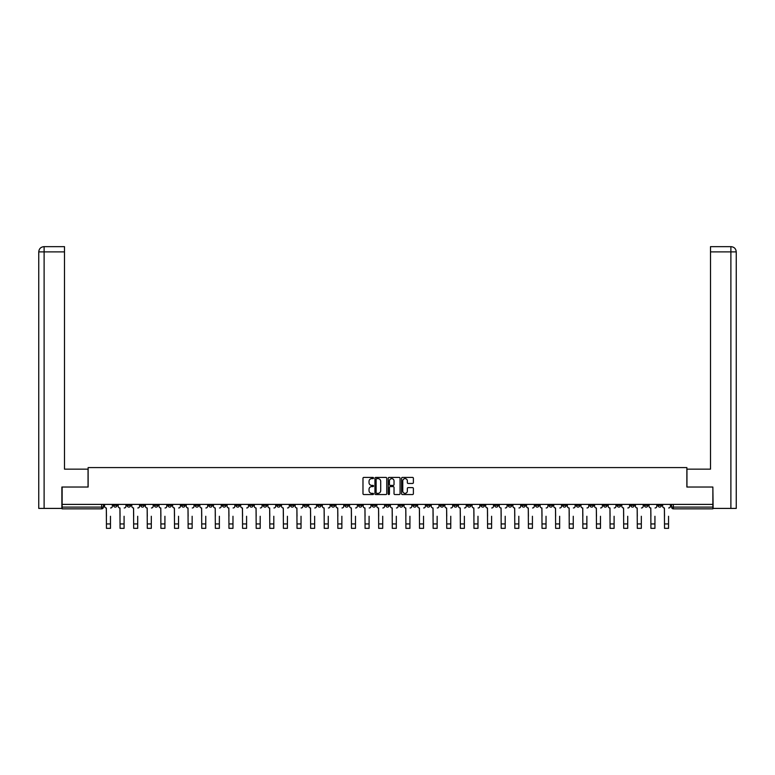 <?xml version="1.0" encoding="UTF-8"?>
<svg xmlns="http://www.w3.org/2000/svg" width="775" height="775" viewBox="0 0 775 775"><rect width="100%" height="100%" fill="white"/><g stroke="black" fill="none" stroke-linecap="round" stroke-linejoin="round"><path stroke-width="1.16" d="M373.54 478.02A0.601 0.601 0 0 0 372.94 477.419L363.843 477.419A0.853 0.853 0 0 0 362.981 478.282L362.981 493.694A0.853 0.853 0 0 0 363.843 494.547L372.94 494.547A0.601 0.601 0 0 0 373.54 493.956A0.601 0.601 0 0 0 372.94 493.355L371.767 493.355A2.742 2.742 0 0 1 369.026 490.614L369.026 489.325A2.742 2.742 0 0 1 371.767 486.584L372.94 486.584A0.601 0.601 0 0 0 373.54 485.983A0.601 0.601 0 0 0 372.94 485.382L371.767 485.382A2.742 2.742 0 0 1 369.026 482.651L369.026 481.362A2.742 2.742 0 0 1 371.767 478.621L372.94 478.621A0.601 0.601 0 0 0 373.54 478.02M562.708 504.399L562.708 505.358L566.196 505.358A1.744 1.744 0 0 1 564.452 507.102A1.744 1.744 0 0 1 562.708 505.358L562.708 504.399M481.033 504.399L481.033 505.358L484.53 505.358A1.744 1.744 0 0 1 482.777 507.102A1.744 1.744 0 0 1 481.033 505.358L481.033 504.399M467.422 504.399L467.422 505.358L470.909 505.358A1.744 1.744 0 0 1 469.166 507.102A1.744 1.744 0 0 1 467.422 505.358L467.422 504.399M385.756 504.399L385.756 505.358L389.244 505.358A1.744 1.744 0 0 1 387.5 507.102A1.744 1.744 0 0 1 385.756 505.358L385.756 504.399M372.145 504.399L372.145 505.358L375.633 505.358A1.744 1.744 0 0 1 373.889 507.102A1.744 1.744 0 0 1 372.145 505.358L372.145 504.399M358.534 504.399L358.534 505.358L362.022 505.358A1.744 1.744 0 0 1 360.278 507.102A1.744 1.744 0 0 1 358.534 505.358L358.534 504.399M331.312 504.399L331.312 505.358L334.8 505.358A1.744 1.744 0 0 1 333.056 507.102A1.744 1.744 0 0 1 331.312 505.358L331.312 504.399M304.091 505.358L304.091 504.399L304.091 505.358A1.744 1.744 0 0 0 305.834 507.102A1.744 1.744 0 0 1 304.091 505.358L307.578 505.358A1.744 1.744 0 0 1 305.834 507.102A1.744 1.744 0 0 0 307.578 505.358L307.578 504.399L307.578 505.358M290.47 505.358L290.47 504.399L290.47 505.358A1.744 1.744 0 0 0 292.223 507.102A1.744 1.744 0 0 1 290.47 505.358L293.967 505.358A1.744 1.744 0 0 1 292.223 507.102M276.859 505.358L276.859 504.399L276.859 505.358A1.744 1.744 0 0 0 278.613 507.102A1.744 1.744 0 0 1 276.859 505.358L280.356 505.358A1.744 1.744 0 0 1 278.613 507.102A1.744 1.744 0 0 0 280.356 505.358L280.356 504.399L280.356 505.358M263.248 504.399L263.248 505.358L266.745 505.358A1.744 1.744 0 0 1 265.002 507.102A1.744 1.744 0 0 1 263.248 505.358L263.248 504.399M249.637 504.399L249.637 505.358L253.134 505.358A1.744 1.744 0 0 1 251.381 507.102A1.744 1.744 0 0 1 249.637 505.358L249.637 504.399M236.026 504.399L236.026 505.358L239.523 505.358A1.744 1.744 0 0 1 237.77 507.102A1.744 1.744 0 0 1 236.026 505.358L236.026 504.399M222.415 505.358L222.415 504.399L222.415 505.358A1.744 1.744 0 0 0 224.159 507.102A1.744 1.744 0 0 1 222.415 505.358L225.903 505.358A1.744 1.744 0 0 1 224.159 507.102M195.193 505.358L195.193 504.399L195.193 505.358A1.744 1.744 0 0 0 196.937 507.102A1.744 1.744 0 0 1 195.193 505.358L198.681 505.358A1.744 1.744 0 0 1 196.937 507.102A1.744 1.744 0 0 0 198.681 505.358L198.681 504.399L198.681 505.358M181.583 505.358L181.583 504.399L181.583 505.358A1.744 1.744 0 0 0 183.326 507.102A1.744 1.744 0 0 1 181.583 505.358L185.07 505.358A1.744 1.744 0 0 1 183.326 507.102A1.744 1.744 0 0 0 185.07 505.358L185.07 504.399L185.07 505.358M167.972 505.358L167.972 504.399L167.972 505.358A1.744 1.744 0 0 0 169.715 507.102A1.744 1.744 0 0 1 167.972 505.358L171.459 505.358A1.744 1.744 0 0 1 169.715 507.102A1.744 1.744 0 0 0 171.459 505.358L171.459 504.399L171.459 505.358M154.361 505.358L154.361 504.399L154.361 505.358A1.744 1.744 0 0 0 156.104 507.102A1.744 1.744 0 0 1 154.361 505.358L157.848 505.358A1.744 1.744 0 0 1 156.104 507.102M140.75 505.358L140.75 504.399L140.75 505.358A1.744 1.744 0 0 0 142.493 507.102A1.744 1.744 0 0 1 140.75 505.358L144.237 505.358A1.744 1.744 0 0 1 142.493 507.102A1.744 1.744 0 0 0 144.237 505.358L144.237 504.399L144.237 505.358M127.139 505.358L127.139 504.399L127.139 505.358A1.744 1.744 0 0 0 128.882 507.102A1.744 1.744 0 0 1 127.139 505.358L130.626 505.358A1.744 1.744 0 0 1 128.882 507.102A1.744 1.744 0 0 0 130.626 505.358L130.626 504.399L130.626 505.358M412.532 483.464A0.853 0.853 0 0 0 413.385 482.602L413.385 478.282A0.853 0.853 0 0 0 412.532 477.419L402.419 477.419A0.853 0.853 0 0 0 401.566 478.282L401.566 493.694A0.853 0.853 0 0 0 402.419 494.547L412.532 494.547A0.853 0.853 0 0 0 413.385 493.694L413.385 488.473A0.853 0.853 0 0 0 412.532 487.611L408.202 487.611A0.853 0.853 0 0 0 407.35 488.473L407.35 491.059A2.286 2.286 0 0 1 405.054 493.355A2.286 2.286 0 0 1 402.767 491.059L402.767 480.917A2.286 2.286 0 0 1 405.054 478.621A2.286 2.286 0 0 1 407.35 480.917L407.35 482.602A0.853 0.853 0 0 0 408.202 483.464L412.532 483.464M44.117 508.41L38.75 508.41L38.75 251.885C39.06 248.707 40.804 246.963 43.981 246.653L64.49 246.653L64.49 251.885L44.117 251.885L44.117 508.41L61.874 508.41L61.874 487.029L88.137 487.029L88.137 467.577L686.863 467.577L686.863 487.029L712.864 487.029L712.864 504.399L62.136 504.399L62.136 507.102L103.404 507.102L103.404 504.399L103.404 507.102A1.744 1.744 0 0 1 101.661 508.846L62.136 508.846L62.136 507.102M62.136 487.029L62.136 504.399M386.754 478.282A0.853 0.853 0 0 0 385.892 477.419L375.788 477.419A0.853 0.853 0 0 0 374.935 478.282L374.935 493.694A0.853 0.853 0 0 0 375.788 494.547L385.892 494.547A0.853 0.853 0 0 0 386.754 493.694L386.754 478.282M389.108 477.419L399.212 477.419A0.853 0.853 0 0 1 400.065 478.282L400.065 493.694A0.853 0.853 0 0 1 399.212 494.547L394.892 494.547A0.853 0.853 0 0 1 394.029 493.694L394.029 487.446A0.853 0.853 0 0 0 393.177 486.584L390.309 486.584A0.853 0.853 0 0 0 389.447 487.446L389.447 493.956A0.601 0.601 0 0 1 388.847 494.547A0.601 0.601 0 0 1 388.246 493.956L388.246 478.282A0.853 0.853 0 0 1 389.108 477.419M671.596 504.399L671.596 507.102L712.864 507.102L712.864 508.846L673.339 508.846A1.744 1.744 0 0 1 671.596 507.102A1.744 1.744 0 0 0 673.339 508.846L673.339 504.399M712.864 504.399L712.864 507.102M661.472 504.399L661.472 505.358A1.744 1.744 0 0 1 659.728 507.102A1.744 1.744 0 0 1 657.985 505.358L661.472 505.358M657.985 504.399L657.985 505.358M647.861 504.399L647.861 505.358A1.744 1.744 0 0 1 646.118 507.102A1.744 1.744 0 0 1 644.374 505.358L647.861 505.358M644.374 504.399L644.374 505.358M634.25 505.358L634.25 504.399L634.25 505.358A1.744 1.744 0 0 1 632.507 507.102A1.744 1.744 0 0 1 630.763 505.358L634.25 505.358A1.744 1.744 0 0 1 632.507 507.102M630.763 504.399L630.763 505.358M620.639 504.399L620.639 505.358A1.744 1.744 0 0 1 618.896 507.102A1.744 1.744 0 0 1 617.152 505.358A1.744 1.744 0 0 0 618.896 507.102M617.152 504.399L617.152 505.358L620.639 505.358M607.028 504.399L607.028 505.358A1.744 1.744 0 0 1 605.285 507.102A1.744 1.744 0 0 1 603.541 505.358L607.028 505.358A1.744 1.744 0 0 1 605.285 507.102M603.541 504.399L603.541 505.358M593.417 504.399L593.417 505.358A1.744 1.744 0 0 1 591.674 507.102A1.744 1.744 0 0 1 589.93 505.358A1.744 1.744 0 0 0 591.674 507.102M589.93 504.399L589.93 505.358L593.417 505.358M579.807 504.399L579.807 505.358A1.744 1.744 0 0 1 578.063 507.102A1.744 1.744 0 0 1 576.319 505.358L579.807 505.358M576.319 504.399L576.319 505.358M566.196 504.399L566.196 505.358A1.744 1.744 0 0 1 564.452 507.102M552.585 504.399L552.585 505.358A1.744 1.744 0 0 1 550.841 507.102A1.744 1.744 0 0 1 549.097 505.358L552.585 505.358M549.097 504.399L549.097 505.358M538.974 504.399L538.974 505.358A1.744 1.744 0 0 1 537.23 507.102A1.744 1.744 0 0 1 535.477 505.358L538.974 505.358M535.477 504.399L535.477 505.358M525.363 504.399L525.363 505.358A1.744 1.744 0 0 1 523.619 507.102A1.744 1.744 0 0 1 521.866 505.358A1.744 1.744 0 0 0 523.619 507.102M521.866 504.399L521.866 505.358L525.363 505.358M511.752 504.399L511.752 505.358A1.744 1.744 0 0 1 509.998 507.102A1.744 1.744 0 0 1 508.255 505.358L511.752 505.358M508.255 504.399L508.255 505.358M498.141 504.399L498.141 505.358A1.744 1.744 0 0 1 496.387 507.102A1.744 1.744 0 0 1 494.644 505.358L498.141 505.358M494.644 504.399L494.644 505.358M484.53 504.399L484.53 505.358M470.909 504.399L470.909 505.358L470.909 504.399M457.298 504.399L457.298 505.358A1.744 1.744 0 0 1 455.555 507.102A1.744 1.744 0 0 1 453.811 505.358L457.298 505.358M453.811 504.399L453.811 505.358M443.688 504.399L443.688 505.358A1.744 1.744 0 0 1 441.944 507.102A1.744 1.744 0 0 1 440.2 505.358L443.688 505.358M440.2 504.399L440.2 505.358M430.077 504.399L430.077 505.358A1.744 1.744 0 0 1 428.333 507.102A1.744 1.744 0 0 1 426.589 505.358L430.077 505.358M426.589 504.399L426.589 505.358M416.466 504.399L416.466 505.358A1.744 1.744 0 0 1 414.722 507.102A1.744 1.744 0 0 1 412.978 505.358L416.466 505.358M412.978 504.399L412.978 505.358M402.855 504.399L402.855 505.358A1.744 1.744 0 0 1 401.111 507.102A1.744 1.744 0 0 1 399.367 505.358L402.855 505.358M399.367 504.399L399.367 505.358M389.244 504.399L389.244 505.358A1.744 1.744 0 0 1 387.5 507.102M375.633 504.399L375.633 505.358M362.022 505.358L362.022 504.399L362.022 505.358A1.744 1.744 0 0 1 360.278 507.102M348.411 504.399L348.411 505.358A1.744 1.744 0 0 1 346.667 507.102A1.744 1.744 0 0 1 344.923 505.358A1.744 1.744 0 0 0 346.667 507.102A1.744 1.744 0 0 0 348.411 505.358L344.923 505.358L344.923 504.399M334.8 505.358L334.8 504.399L334.8 505.358A1.744 1.744 0 0 1 333.056 507.102M321.189 504.399L321.189 505.358A1.744 1.744 0 0 1 319.445 507.102A1.744 1.744 0 0 1 317.702 505.358A1.744 1.744 0 0 0 319.445 507.102M317.702 504.399L317.702 505.358L321.189 505.358M293.967 504.399L293.967 505.358L293.967 504.399M266.745 505.358L266.745 504.399L266.745 505.358A1.744 1.744 0 0 1 265.002 507.102M253.134 505.358L253.134 504.399L253.134 505.358A1.744 1.744 0 0 1 251.381 507.102M239.523 505.358L239.523 504.399L239.523 505.358A1.744 1.744 0 0 1 237.77 507.102M225.903 504.399L225.903 505.358L225.903 504.399M212.292 505.358L212.292 504.399L212.292 505.358A1.744 1.744 0 0 1 210.548 507.102A1.744 1.744 0 0 1 208.804 505.358L212.292 505.358A1.744 1.744 0 0 1 210.548 507.102M208.804 504.399L208.804 505.358M157.848 504.399L157.848 505.358L157.848 504.399M117.015 504.399L117.015 505.358A1.744 1.744 0 0 1 115.272 507.102A1.744 1.744 0 0 1 113.528 505.358A1.744 1.744 0 0 0 115.272 507.102A1.744 1.744 0 0 0 117.015 505.358L117.015 504.399M113.528 504.399L113.528 505.358L117.015 505.358M101.661 504.399L101.661 508.846A1.744 1.744 0 0 0 103.404 507.102M376.728 478.621A0.601 0.601 0 0 0 376.127 479.221L376.127 492.755A0.601 0.601 0 0 0 376.728 493.355L377.968 493.355A2.742 2.742 0 0 0 380.709 490.614L380.709 481.362A2.742 2.742 0 0 0 377.968 478.621L376.728 478.621M394.029 480.955A2.286 2.286 0 0 0 391.743 478.659A2.286 2.286 0 0 0 389.447 480.955L389.447 484.53A0.853 0.853 0 0 0 390.309 485.382L393.177 485.382A0.853 0.853 0 0 0 394.029 484.53L394.029 480.955M104.586 506.23L104.586 504.399L104.586 506.23A1.744 1.744 0 0 0 106.33 507.974L106.456 516.266M106.33 507.974L106.456 528.347L110.476 528.347L110.476 516.266M112.346 506.23L112.346 504.399L112.346 506.23A1.744 1.744 0 0 1 110.602 507.974M110.476 528.347L106.456 528.347M118.197 506.23L118.197 504.399L118.197 506.23A1.744 1.744 0 0 0 119.941 507.974L120.067 516.266M119.941 507.974L120.067 528.347L124.087 528.347L124.087 516.266M125.957 506.23L125.957 504.399L125.957 506.23A1.744 1.744 0 0 1 124.213 507.974M131.808 506.23L131.808 504.399L131.808 506.23A1.744 1.744 0 0 0 133.552 507.974L133.678 516.266M133.552 507.974L133.678 528.347L137.698 528.347L137.698 516.266M139.568 506.23L139.568 504.399L139.568 506.23A1.744 1.744 0 0 1 137.824 507.974M88.05 487.029L88.05 469.146L64.49 469.146L64.49 251.885M44.117 246.653L44.117 251.885L38.75 251.885L38.75 456.058L38.75 251.885C39.06 248.707 40.804 246.963 43.981 246.653M686.95 487.029L686.95 469.146L710.51 469.146L710.51 246.653L731.009 246.653L710.51 246.653M736.25 508.41L736.25 456.058L736.25 508.41L713.126 508.41L712.864 487.029M730.883 246.653L729.701 246.653L730.883 246.653L730.883 251.885L710.51 251.885M730.883 508.41L730.883 251.885L736.25 251.885L736.25 456.058L736.25 251.885C735.94 248.707 734.196 246.963 731.019 246.653M124.087 528.347L120.067 528.347M137.698 528.347L133.678 528.347M145.419 506.23L145.419 504.399L145.419 506.23A1.744 1.744 0 0 0 147.163 507.974L147.289 516.266M147.163 507.974L147.289 528.347L151.309 528.347L151.309 516.266M153.179 506.23L153.179 504.399L153.179 506.23A1.744 1.744 0 0 1 151.435 507.974M159.03 506.23L159.03 504.399L159.03 506.23A1.744 1.744 0 0 0 160.774 507.974L160.9 516.266M160.774 507.974L160.9 528.347L164.92 528.347L164.92 516.266M166.79 506.23L166.79 504.399L166.79 506.23A1.744 1.744 0 0 1 165.046 507.974M172.641 506.23L172.641 504.399L172.641 506.23A1.744 1.744 0 0 0 174.385 507.974L174.52 516.266M174.385 507.974L174.52 528.347L178.531 528.347L178.531 516.266M180.401 506.23L180.401 504.399L180.401 506.23A1.744 1.744 0 0 1 178.657 507.974M151.309 528.347L147.289 528.347M164.92 528.347L160.9 528.347M178.531 528.347L174.52 528.347M186.252 506.23L186.252 504.399L186.252 506.23A1.744 1.744 0 0 0 187.996 507.974L188.131 516.266M187.996 507.974L188.131 528.347L192.142 528.347L192.142 516.266M194.021 506.23L194.021 504.399L194.021 506.23A1.744 1.744 0 0 1 192.268 507.974M192.142 528.347L188.131 528.347M199.863 506.23L199.863 504.399L199.863 506.23A1.744 1.744 0 0 0 201.607 507.974L201.742 516.266M201.607 507.974L201.742 528.347L205.753 528.347L205.753 516.266M207.632 506.23L207.632 504.399L207.632 506.23A1.744 1.744 0 0 1 205.879 507.974M205.753 528.347L201.742 528.347M213.474 506.23L213.474 504.399L213.474 506.23A1.744 1.744 0 0 0 215.218 507.974L215.353 516.266M215.218 507.974L215.353 528.347L219.364 528.347L219.364 516.266M221.243 506.23L221.243 504.399L221.243 506.23A1.744 1.744 0 0 1 219.49 507.974M219.364 528.347L215.353 528.347M227.085 506.23L227.085 504.399L227.085 506.23A1.744 1.744 0 0 0 228.828 507.974L228.964 516.266M228.828 507.974L228.964 528.347L232.975 528.347L232.975 516.266M234.854 506.23L234.854 504.399L234.854 506.23A1.744 1.744 0 0 1 233.11 507.974M232.975 528.347L228.964 528.347M240.696 506.23L240.696 504.399L240.696 506.23A1.744 1.744 0 0 0 242.439 507.974L242.575 516.266M242.439 507.974L242.575 528.347L246.586 528.347L246.586 516.266M248.465 506.23L248.465 504.399L248.465 506.23A1.744 1.744 0 0 1 246.721 507.974M246.586 528.347L242.575 528.347M254.307 506.23L254.307 504.399L254.307 506.23A1.744 1.744 0 0 0 256.05 507.974L256.186 516.266M256.05 507.974L256.186 528.347L260.197 528.347L260.197 516.266M262.076 506.23L262.076 504.399L262.076 506.23A1.744 1.744 0 0 1 260.332 507.974M260.197 528.347L256.186 528.347M267.918 506.23L267.918 504.399L267.918 506.23A1.744 1.744 0 0 0 269.661 507.974L269.797 516.266M269.661 507.974L269.797 528.347L273.808 528.347L273.808 516.266M275.687 506.23L275.687 504.399L275.687 506.23A1.744 1.744 0 0 1 273.943 507.974M273.808 528.347L269.797 528.347M281.528 506.23L281.528 504.399L281.528 506.23A1.744 1.744 0 0 0 283.272 507.974L283.408 516.266M283.272 507.974L283.408 528.347L287.418 528.347L287.418 516.266M289.298 506.23L289.298 504.399L289.298 506.23A1.744 1.744 0 0 1 287.554 507.974M287.418 528.347L283.408 528.347M295.139 506.23L295.139 504.399L295.139 506.23A1.744 1.744 0 0 0 296.883 507.974L297.019 516.266M296.883 507.974L297.019 528.347L301.029 528.347L301.029 516.266M302.909 506.23L302.909 504.399L302.909 506.23A1.744 1.744 0 0 1 301.165 507.974M301.029 528.347L297.019 528.347M308.75 506.23L308.75 504.399L308.75 506.23A1.744 1.744 0 0 0 310.504 507.974L310.63 516.266M310.504 507.974L310.63 528.347L314.64 528.347L314.64 516.266M316.52 506.23L316.52 504.399L316.52 506.23A1.744 1.744 0 0 1 314.776 507.974M314.64 528.347L310.63 528.347M322.361 506.23L322.361 504.399L322.361 506.23A1.744 1.744 0 0 0 324.115 507.974L324.241 516.266M324.115 507.974L324.241 528.347L328.251 528.347L328.251 516.266M330.131 506.23L330.131 504.399L330.131 506.23A1.744 1.744 0 0 1 328.387 507.974M328.251 528.347L324.241 528.347M335.982 506.23L335.982 504.399L335.982 506.23A1.744 1.744 0 0 0 337.726 507.974L337.852 516.266M337.726 507.974L337.852 528.347L341.862 528.347L341.862 516.266M343.742 506.23L343.742 504.399L343.742 506.23A1.744 1.744 0 0 1 341.998 507.974M341.862 528.347L337.852 528.347M349.593 506.23L349.593 504.399L349.593 506.23A1.744 1.744 0 0 0 351.337 507.974L351.463 516.266M351.337 507.974L351.463 528.347L355.483 528.347L355.483 516.266M357.353 506.23L357.353 504.399L357.353 506.23A1.744 1.744 0 0 1 355.609 507.974M355.483 528.347L351.463 528.347M363.204 506.23L363.204 504.399L363.204 506.23A1.744 1.744 0 0 0 364.948 507.974L365.073 516.266M364.948 507.974L365.073 528.347L369.094 528.347L369.094 516.266M370.963 506.23L370.963 504.399L370.963 506.23A1.744 1.744 0 0 1 369.22 507.974M369.094 528.347L365.073 528.347M376.815 506.23L376.815 504.399L376.815 506.23A1.744 1.744 0 0 0 378.558 507.974L378.684 516.266M378.558 507.974L378.684 528.347L382.705 528.347L382.705 516.266M384.574 506.23L384.574 504.399L384.574 506.23A1.744 1.744 0 0 1 382.831 507.974M382.705 528.347L378.684 528.347M390.426 506.23L390.426 504.399L390.426 506.23A1.744 1.744 0 0 0 392.169 507.974L392.295 516.266M392.169 507.974L392.295 528.347L396.316 528.347L396.316 516.266M398.185 506.23L398.185 504.399L398.185 506.23A1.744 1.744 0 0 1 396.442 507.974M396.316 528.347L392.295 528.347M404.037 506.23L404.037 504.399L404.037 506.23A1.744 1.744 0 0 0 405.78 507.974L405.906 516.266M405.78 507.974L405.906 528.347L409.927 528.347L409.927 516.266M411.796 506.23L411.796 504.399L411.796 506.23A1.744 1.744 0 0 1 410.052 507.974M409.927 528.347L405.906 528.347M417.647 506.23L417.647 504.399L417.647 506.23A1.744 1.744 0 0 0 419.391 507.974L419.517 516.266M419.391 507.974L419.517 528.347L423.537 528.347L423.537 516.266M425.407 506.23L425.407 504.399L425.407 506.23A1.744 1.744 0 0 1 423.663 507.974M423.537 528.347L419.517 528.347M431.258 506.23L431.258 504.399L431.258 506.23A1.744 1.744 0 0 0 433.002 507.974L433.138 516.266M433.002 507.974L433.138 528.347L437.148 528.347L437.148 516.266M439.018 506.23L439.018 504.399L439.018 506.23A1.744 1.744 0 0 1 437.274 507.974M437.148 528.347L433.138 528.347M444.869 506.23L444.869 504.399L444.869 506.23A1.744 1.744 0 0 0 446.613 507.974L446.749 516.266M446.613 507.974L446.749 528.347L450.759 528.347L450.759 516.266M452.639 506.23L452.639 504.399L452.639 506.23A1.744 1.744 0 0 1 450.885 507.974M450.759 528.347L446.749 528.347M458.48 506.23L458.48 504.399L458.48 506.23A1.744 1.744 0 0 0 460.224 507.974L460.36 516.266M460.224 507.974L460.36 528.347L464.37 528.347L464.37 516.266M466.25 506.23L466.25 504.399L466.25 506.23A1.744 1.744 0 0 1 464.496 507.974M464.37 528.347L460.36 528.347M472.091 506.23L472.091 504.399L472.091 506.23A1.744 1.744 0 0 0 473.835 507.974L473.971 516.266M473.835 507.974L473.971 528.347L477.981 528.347L477.981 516.266M479.861 506.23L479.861 504.399L479.861 506.23A1.744 1.744 0 0 1 478.117 507.974M477.981 528.347L473.971 528.347M485.702 506.23L485.702 504.399L485.702 506.23A1.744 1.744 0 0 0 487.446 507.974L487.582 516.266M487.446 507.974L487.582 528.347L491.592 528.347L491.592 516.266M493.472 506.23L493.472 504.399L493.472 506.23A1.744 1.744 0 0 1 491.728 507.974M491.592 528.347L487.582 528.347M499.313 506.23L499.313 504.399L499.313 506.23A1.744 1.744 0 0 0 501.057 507.974L501.192 516.266M501.057 507.974L501.192 528.347L505.203 528.347L505.203 516.266M507.083 506.23L507.083 504.399L507.083 506.23A1.744 1.744 0 0 1 505.339 507.974M505.203 528.347L501.192 528.347M512.924 506.23L512.924 504.399L512.924 506.23A1.744 1.744 0 0 0 514.668 507.974L514.803 516.266M514.668 507.974L514.803 528.347L518.814 528.347L518.814 516.266M520.693 506.23L520.693 504.399L520.693 506.23A1.744 1.744 0 0 1 518.95 507.974M518.814 528.347L514.803 528.347M526.535 506.23L526.535 504.399L526.535 506.23A1.744 1.744 0 0 0 528.279 507.974L528.414 516.266M528.279 507.974L528.414 528.347L532.425 528.347L532.425 516.266M534.304 506.23L534.304 504.399L534.304 506.23A1.744 1.744 0 0 1 532.561 507.974M532.425 528.347L528.414 528.347M540.146 506.23L540.146 504.399L540.146 506.23A1.744 1.744 0 0 0 541.89 507.974L542.025 516.266M541.89 507.974L542.025 528.347L546.036 528.347L546.036 516.266M547.915 506.23L547.915 504.399L547.915 506.23A1.744 1.744 0 0 1 546.172 507.974M546.036 528.347L542.025 528.347M553.757 506.23L553.757 504.399L553.757 506.23A1.744 1.744 0 0 0 555.51 507.974L555.636 516.266M555.51 507.974L555.636 528.347L559.647 528.347L559.647 516.266M561.526 506.23L561.526 504.399L561.526 506.23A1.744 1.744 0 0 1 559.783 507.974M559.647 528.347L555.636 528.347M567.368 506.23L567.368 504.399L567.368 506.23A1.744 1.744 0 0 0 569.121 507.974L569.247 516.266M569.121 507.974L569.247 528.347L573.258 528.347L573.258 516.266M575.137 506.23L575.137 504.399L575.137 506.23A1.744 1.744 0 0 1 573.393 507.974M573.258 528.347L569.247 528.347M580.979 506.23L580.979 504.399L580.979 506.23A1.744 1.744 0 0 0 582.732 507.974L582.858 516.266M582.732 507.974L582.858 528.347L586.869 528.347L586.869 516.266M588.748 506.23L588.748 504.399L588.748 506.23A1.744 1.744 0 0 1 587.004 507.974M586.869 528.347L582.858 528.347M594.599 506.23L594.599 504.399L594.599 506.23A1.744 1.744 0 0 0 596.343 507.974L596.469 516.266M596.343 507.974L596.469 528.347L600.48 528.347L600.48 516.266M602.359 506.23L602.359 504.399L602.359 506.23A1.744 1.744 0 0 1 600.615 507.974M600.48 528.347L596.469 528.347M608.21 506.23L608.21 504.399L608.21 506.23A1.744 1.744 0 0 0 609.954 507.974L610.08 516.266M609.954 507.974L610.08 528.347L614.1 528.347L614.1 516.266M615.97 506.23L615.97 504.399L615.97 506.23A1.744 1.744 0 0 1 614.226 507.974M614.1 528.347L610.08 528.347M621.821 506.23L621.821 504.399L621.821 506.23A1.744 1.744 0 0 0 623.565 507.974L623.691 516.266M623.565 507.974L623.691 528.347L627.711 528.347L627.711 516.266M629.581 506.23L629.581 504.399L629.581 506.23A1.744 1.744 0 0 1 627.837 507.974M627.711 528.347L623.691 528.347M635.432 506.23L635.432 504.399L635.432 506.23A1.744 1.744 0 0 0 637.176 507.974L637.302 516.266M637.176 507.974L637.302 528.347L641.322 528.347L641.322 516.266M643.192 506.23L643.192 504.399L643.192 506.23A1.744 1.744 0 0 1 641.448 507.974M641.322 528.347L637.302 528.347M649.043 506.23L649.043 504.399L649.043 506.23A1.744 1.744 0 0 0 650.787 507.974L650.913 516.266M650.787 507.974L650.913 528.347L654.933 528.347L654.933 516.266M656.803 506.23L656.803 504.399L656.803 506.23A1.744 1.744 0 0 1 655.059 507.974M654.933 528.347L650.913 528.347M662.654 506.23L662.654 504.399L662.654 506.23A1.744 1.744 0 0 0 664.398 507.974L664.524 516.266M664.398 507.974L664.524 528.347L668.544 528.347L668.544 516.266M670.414 506.23L670.414 504.399L670.414 506.23A1.744 1.744 0 0 1 668.67 507.974M668.544 528.347L664.524 528.347M110.476 523.939L106.456 523.939M38.75 251.885L38.75 456.058M124.087 523.939L120.067 523.939M137.698 523.939L133.678 523.939M151.309 523.939L147.289 523.939M164.92 523.939L160.9 523.939M178.531 523.939L174.52 523.939M192.142 523.939L188.131 523.939M205.753 523.939L201.742 523.939M219.364 523.939L215.353 523.939M232.975 523.939L228.964 523.939M246.586 523.939L242.575 523.939M260.197 523.939L256.186 523.939M273.808 523.939L269.797 523.939M287.418 523.939L283.408 523.939M301.029 523.939L297.019 523.939M314.64 523.939L310.63 523.939M328.251 523.939L324.241 523.939M341.862 523.939L337.852 523.939M355.483 523.939L351.463 523.939M369.094 523.939L365.073 523.939M382.705 523.939L378.684 523.939M396.316 523.939L392.295 523.939M409.927 523.939L405.906 523.939M423.537 523.939L419.517 523.939M437.148 523.939L433.138 523.939M450.759 523.939L446.749 523.939M464.37 523.939L460.36 523.939M477.981 523.939L473.971 523.939M491.592 523.939L487.582 523.939M505.203 523.939L501.192 523.939M518.814 523.939L514.803 523.939M532.425 523.939L528.414 523.939M546.036 523.939L542.025 523.939M559.647 523.939L555.636 523.939M573.258 523.939L569.247 523.939M586.869 523.939L582.858 523.939M600.48 523.939L596.469 523.939M614.1 523.939L610.08 523.939M627.711 523.939L623.691 523.939M641.322 523.939L637.302 523.939M654.933 523.939L650.913 523.939M668.544 523.939L664.524 523.939"/></g></svg>
